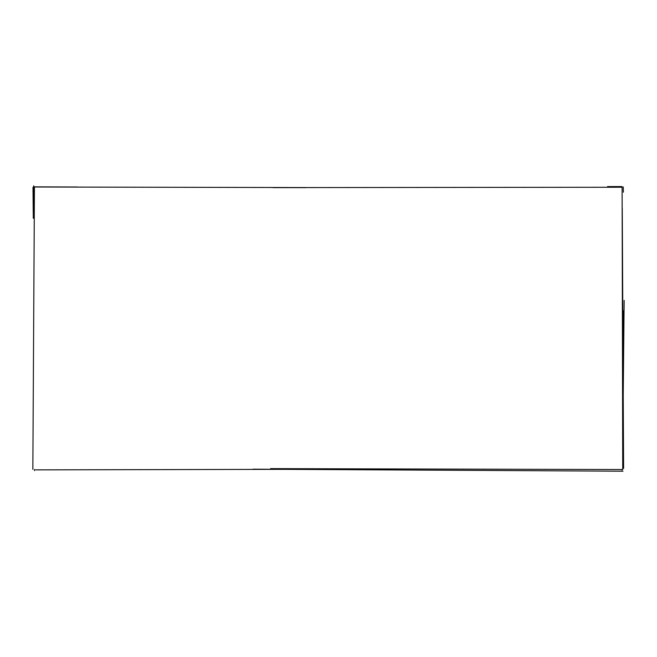 <?xml version="1.0" encoding="UTF-8"?>
<svg xmlns="http://www.w3.org/2000/svg" width="657" height="657" viewBox="0 0 657 657"><rect width="100%" height="100%" fill="white"/><g stroke="black" fill="none" stroke-linecap="round" stroke-linejoin="round"><path stroke-width="0.99" d="M270.585 468.63L622.729 469.533L622.113 187.253L307.09 187.565L34.435 187.007L32.85 469.377M622.253 208.064L623.608 468.384M33.753 213.197L33.729 185.8M296.348 469.32L35.634 469.87M33.77 186.851L77.534 186.999M306.039 187.647L272.844 187.639M622.072 186.572L607.528 186.588M623.378 192.205L623.263 186.925M624.15 300.446L622.795 440.527M622.007 470.084L622.023 469.533M623.189 310.695L622.836 377.167M32.99 187.393L33.293 218.272M33.376 186.966L33.54 213.197M34.542 469.369L34.534 470.65M253.027 469.18L622.984 471.2"/></g></svg>
